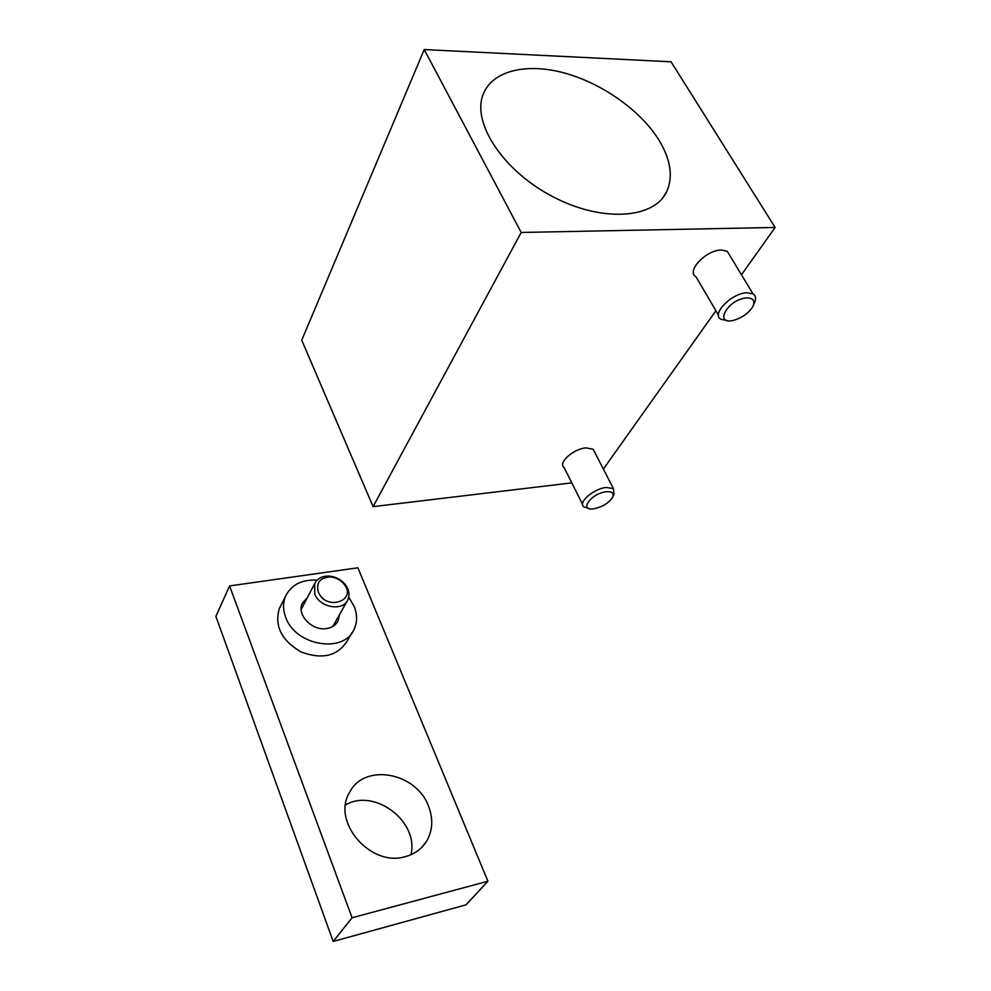<?xml version="1.0" encoding="UTF-8"?>
<svg xmlns="http://www.w3.org/2000/svg" width="991" height="991" viewBox="0 0 991 991"><rect width="100%" height="100%" fill="white"/><g stroke="black" fill="none" stroke-linecap="round" stroke-linejoin="round"><path stroke-width="1.49" d="M352.078 917.765L487.919 881.234L357.9 567.793L229.578 585.929L352.078 917.765L333.187 941.45L466.018 904.833L487.919 881.234M428.508 806.154C416.406 772.435 364.44 762.711 349.674 792.267C331.155 821.205 370.287 867.385 405.108 856.695C414.226 854.279 421.237 849.374 426.155 841.954C432.72 831.102 433.501 819.173 428.508 806.154M280.763 605.761L279.289 608.66C274.321 626.101 281.568 640.508 301.041 651.917C322.038 659.783 337.411 656.178 347.123 641.127L352.226 632.407M318.297 591.924C316.055 582.497 320.105 577.505 330.437 576.935C335.379 577.381 339.591 579.413 343.072 583.03C359.126 599.976 326.237 612.141 318.297 591.924M314.754 593.919L314.68 583.662C317.343 578.385 322.186 575.87 329.235 576.093C335.094 576.626 340.086 579.041 344.224 583.34C348.894 588.753 350.12 594.204 347.915 599.679C343.196 611.732 319.498 607.731 314.754 593.919M410.918 854.738C419.255 821.638 374.598 787.734 345.574 804.927M348.745 597.239L354.221 606.517C357.404 614.581 357.367 622.137 354.097 629.211C344.075 654.035 295.157 645.872 285.656 617.17C282.918 609.762 282.869 602.801 285.532 596.309C291.292 584.715 301.809 579.326 317.07 580.156M307.383 597.561L302.255 603.432C296.383 614.953 312.611 631.465 326.993 628.492C332.319 627.526 336.048 624.912 338.179 620.663L339.405 614.779M229.578 585.929L215.877 616.39L333.187 941.45M594.538 451.933L593.151 449.22L585.904 447.87C573.343 448.799 557.66 463.008 564.065 467.479L582.559 504.345M521.192 232.464L775.123 227.447L671.068 61.789L424.235 49.55L521.192 232.464L373.099 506.636L571.782 482.877M775.123 227.447L741.466 274.792M715.911 310.728L603.37 469.065M729.958 255.74L727.258 251.268L721.411 250.017C706.075 249.806 685.747 271.522 695.992 276.786L718.463 315.076M424.235 49.55L301.735 340.198L373.099 506.636M753.371 305.364L754.547 302.602C756.331 298.564 755.811 295.652 752.999 293.869L747.152 292.766C731.767 292.865 710.77 314.382 720.94 319.288L726.96 320.465M746.991 297.919C726.874 298.873 712.579 327.563 735.78 319.647C743.981 316.587 749.753 312.029 753.098 305.996C755.154 300.682 753.123 297.994 746.991 297.919M612.859 496.726L613.949 494.323L613.429 488.613L606.207 487.461C593.572 488.613 577.505 502.697 583.823 506.884L588.357 508.222M606.145 491.771C590.859 493.369 578.286 511.542 594.191 508.705C602.627 506.822 608.747 503.056 612.549 497.408C614.271 493.221 612.141 491.35 606.145 491.771M659.424 140.871C641.35 111.054 602.602 83.442 564.424 73C526.295 62.557 491.945 70.72 483.038 94.69C471.778 123.305 503.651 171.344 553.139 196.85C602.478 222.715 654.58 218.838 666.856 191.337C673.186 176.745 670.709 159.923 659.424 140.871M314.68 583.662L301.177 609.391M347.073 601.178L332.865 626.423M421.609 847.54L426.155 841.954M285.532 596.309L279.289 608.66M337.25 622.311L338.179 620.663M330.437 576.935L329.235 576.093M343.072 583.03L344.224 583.34M727.258 251.268L752.999 293.869M662.83 197.816L666.856 191.337M593.151 449.22L613.429 488.613"/></g></svg>
